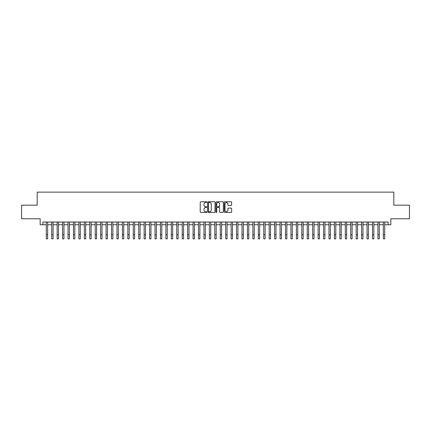 <?xml version="1.0" encoding="UTF-8"?>
<svg xmlns="http://www.w3.org/2000/svg" width="431" height="431" viewBox="0 0 431 431"><rect width="100%" height="100%" fill="white"/><g stroke="black" fill="none" stroke-linecap="round" stroke-linejoin="round"><path stroke-width="0.65" d="M206.799 202.123A0.372 0.372 0 0 0 206.427 201.751L200.76 201.751A0.533 0.533 0 0 0 200.226 202.284L200.226 211.89A0.533 0.533 0 0 0 200.76 212.424L206.427 212.424A0.372 0.372 0 0 0 206.799 212.052A0.372 0.372 0 0 0 206.427 211.675L205.695 211.675A1.708 1.708 0 0 1 203.987 209.967L203.987 209.17A1.708 1.708 0 0 1 205.695 207.462L206.427 207.462A0.372 0.372 0 0 0 206.799 207.085A0.372 0.372 0 0 0 206.427 206.713L205.695 206.713A1.708 1.708 0 0 1 203.987 205.005L203.987 204.208A1.708 1.708 0 0 1 205.695 202.5L206.427 202.5A0.372 0.372 0 0 0 206.799 202.123M231.097 205.512A0.533 0.533 0 0 0 231.63 204.978L231.63 202.284A0.533 0.533 0 0 0 231.097 201.751L224.799 201.751A0.533 0.533 0 0 0 224.265 202.284L224.265 211.89A0.533 0.533 0 0 0 224.799 212.424L231.097 212.424A0.533 0.533 0 0 0 231.63 211.89L231.63 208.636A0.533 0.533 0 0 0 231.097 208.103L228.403 208.103A0.533 0.533 0 0 0 227.87 208.636L227.87 210.247A1.428 1.428 0 0 1 226.442 211.675A1.428 1.428 0 0 1 225.014 210.247L225.014 203.928A1.428 1.428 0 0 1 226.442 202.5A1.428 1.428 0 0 1 227.87 203.928L227.87 204.978A0.533 0.533 0 0 0 228.403 205.512L231.097 205.512M42.89 224.756L42.89 222.035L388.11 222.035L388.11 224.756L390.831 224.756L390.831 218.776L409.45 218.776L409.45 205.183L393.821 205.183L393.821 192.134L37.179 192.134L37.179 205.183L21.55 205.183L21.55 218.776L40.169 218.776L40.169 224.756L46.284 224.756M215.031 202.284A0.533 0.533 0 0 0 214.498 201.751L208.2 201.751A0.533 0.533 0 0 0 207.667 202.284L207.667 211.89A0.533 0.533 0 0 0 208.2 212.424L214.498 212.424A0.533 0.533 0 0 0 215.031 211.89L215.031 202.284M216.502 201.751L222.8 201.751A0.533 0.533 0 0 1 223.333 202.284L223.333 211.89A0.533 0.533 0 0 1 222.8 212.424L220.101 212.424A0.533 0.533 0 0 1 219.568 211.89L219.568 207.995A0.533 0.533 0 0 0 219.034 207.462L217.246 207.462A0.533 0.533 0 0 0 216.712 207.995L216.712 212.052A0.372 0.372 0 0 1 216.34 212.424A0.372 0.372 0 0 1 215.969 212.052L215.969 202.284A0.533 0.533 0 0 1 216.502 201.751M47.647 224.756L51.725 224.756M53.083 224.756L57.161 224.756M58.519 224.756L62.597 224.756M63.955 224.756L68.033 224.756M69.391 224.756L73.469 224.756M74.827 224.756L78.905 224.756M80.263 224.756L84.341 224.756M85.699 224.756L89.777 224.756M91.14 224.756L95.213 224.756M96.576 224.756L100.655 224.756M102.012 224.756L106.091 224.756M107.448 224.756L111.527 224.756M112.884 224.756L116.963 224.756M118.32 224.756L122.399 224.756M123.756 224.756L127.835 224.756M129.192 224.756L133.271 224.756M134.628 224.756L138.707 224.756M140.07 224.756L144.143 224.756M145.506 224.756L149.584 224.756M150.942 224.756L155.02 224.756M156.378 224.756L160.456 224.756M161.814 224.756L165.892 224.756M167.25 224.756L171.328 224.756M172.686 224.756L176.764 224.756M178.122 224.756L182.2 224.756M183.558 224.756L187.636 224.756M188.999 224.756L193.072 224.756M194.435 224.756L198.513 224.756M199.871 224.756L203.949 224.756M205.307 224.756L209.385 224.756M210.743 224.756L214.821 224.756M216.179 224.756L220.257 224.756M221.615 224.756L225.693 224.756M227.051 224.756L231.129 224.756M232.487 224.756L236.565 224.756M237.928 224.756L242.001 224.756M243.364 224.756L247.442 224.756M248.8 224.756L252.878 224.756M254.236 224.756L258.314 224.756M259.672 224.756L263.75 224.756M265.108 224.756L269.186 224.756M270.544 224.756L274.622 224.756M275.98 224.756L280.058 224.756M281.416 224.756L285.494 224.756M286.857 224.756L290.93 224.756M292.293 224.756L296.372 224.756M297.729 224.756L301.808 224.756M303.165 224.756L307.244 224.756M308.601 224.756L312.68 224.756M314.037 224.756L318.116 224.756M319.473 224.756L323.552 224.756M324.909 224.756L328.988 224.756M330.345 224.756L334.424 224.756M335.787 224.756L339.86 224.756M341.223 224.756L345.301 224.756M346.659 224.756L350.737 224.756M352.095 224.756L356.173 224.756M357.531 224.756L361.609 224.756M362.967 224.756L367.045 224.756M368.403 224.756L372.481 224.756M373.839 224.756L377.917 224.756M379.275 224.756L383.353 224.756M384.716 224.756L388.11 224.756M208.787 202.5A0.372 0.372 0 0 0 208.415 202.872L208.415 211.303A0.372 0.372 0 0 0 208.787 211.675L209.563 211.675A1.708 1.708 0 0 0 211.271 209.967L211.271 204.208A1.708 1.708 0 0 0 209.563 202.5L208.787 202.5M219.568 203.949A1.428 1.428 0 0 0 218.14 202.527A1.428 1.428 0 0 0 216.712 203.949L216.712 206.18A0.533 0.533 0 0 0 217.246 206.713L219.034 206.713A0.533 0.533 0 0 0 219.568 206.18L219.568 203.949M46.284 234.787L47.647 234.787L47.647 238.866L46.284 238.866L46.284 222.035M47.647 234.787L47.647 222.035M51.725 234.787L53.083 234.787L53.083 238.866L51.725 238.866L51.725 222.035M53.083 234.787L53.083 222.035M57.161 234.787L58.519 234.787L58.519 238.866L57.161 238.866L57.161 222.035M58.519 234.787L58.519 222.035M62.597 234.787L63.955 234.787L63.955 238.866L62.597 238.866L62.597 222.035M63.955 234.787L63.955 222.035M68.033 234.787L69.391 234.787L69.391 238.866L68.033 238.866L68.033 222.035M69.391 234.787L69.391 222.035M73.469 234.787L74.827 234.787L74.827 238.866L73.469 238.866L73.469 222.035M74.827 234.787L74.827 222.035M78.905 234.787L80.263 234.787L80.263 238.866L78.905 238.866L78.905 222.035M80.263 234.787L80.263 222.035M84.341 234.787L85.699 234.787L85.699 238.866L84.341 238.866L84.341 222.035M85.699 234.787L85.699 222.035M89.777 234.787L91.14 234.787L91.14 238.866L89.777 238.866L89.777 222.035M91.14 234.787L91.14 222.035M95.213 234.787L96.576 234.787L96.576 238.866L95.213 238.866L95.213 222.035M96.576 234.787L96.576 222.035M100.655 234.787L102.012 234.787L102.012 238.866L100.655 238.866L100.655 222.035M102.012 234.787L102.012 222.035M106.091 234.787L107.448 234.787L107.448 238.866L106.091 238.866L106.091 222.035M107.448 234.787L107.448 222.035M111.527 234.787L112.884 234.787L112.884 238.866L111.527 238.866L111.527 222.035M112.884 234.787L112.884 222.035M116.963 234.787L118.32 234.787L118.32 238.866L116.963 238.866L116.963 222.035M118.32 234.787L118.32 222.035M122.399 234.787L123.756 234.787L123.756 238.866L122.399 238.866L122.399 222.035M123.756 234.787L123.756 222.035M127.835 234.787L129.192 234.787L129.192 238.866L127.835 238.866L127.835 222.035M129.192 234.787L129.192 222.035M133.271 234.787L134.628 234.787L134.628 238.866L133.271 238.866L133.271 222.035M134.628 234.787L134.628 222.035M138.707 234.787L140.07 234.787L140.07 238.866L138.707 238.866L138.707 222.035M140.07 234.787L140.07 222.035M144.143 234.787L145.506 234.787L145.506 238.866L144.143 238.866L144.143 222.035M145.506 234.787L145.506 222.035M149.584 234.787L150.942 234.787L150.942 238.866L149.584 238.866L149.584 222.035M150.942 234.787L150.942 222.035M155.02 234.787L156.378 234.787L156.378 238.866L155.02 238.866L155.02 222.035M156.378 234.787L156.378 222.035M160.456 234.787L161.814 234.787L161.814 238.866L160.456 238.866L160.456 222.035M161.814 234.787L161.814 222.035M165.892 234.787L167.25 234.787L167.25 238.866L165.892 238.866L165.892 222.035M167.25 234.787L167.25 222.035M171.328 234.787L172.686 234.787L172.686 238.866L171.328 238.866L171.328 222.035M172.686 234.787L172.686 222.035M176.764 234.787L178.122 234.787L178.122 238.866L176.764 238.866L176.764 222.035M178.122 234.787L178.122 222.035M182.2 234.787L183.558 234.787L183.558 238.866L182.2 238.866L182.2 222.035M183.558 234.787L183.558 222.035M187.636 234.787L188.999 234.787L188.999 238.866L187.636 238.866L187.636 222.035M188.999 234.787L188.999 222.035M193.072 234.787L194.435 234.787L194.435 238.866L193.072 238.866L193.072 222.035M194.435 234.787L194.435 222.035M198.513 234.787L199.871 234.787L199.871 238.866L198.513 238.866L198.513 222.035M199.871 234.787L199.871 222.035M203.949 234.787L205.307 234.787L205.307 238.866L203.949 238.866L203.949 222.035M205.307 234.787L205.307 222.035M209.385 234.787L210.743 234.787L210.743 238.866L209.385 238.866L209.385 222.035M210.743 234.787L210.743 222.035M214.821 234.787L216.179 234.787L216.179 238.866L214.821 238.866L214.821 222.035M216.179 234.787L216.179 222.035M220.257 234.787L221.615 234.787L221.615 238.866L220.257 238.866L220.257 222.035M221.615 234.787L221.615 222.035M225.693 234.787L227.051 234.787L227.051 238.866L225.693 238.866L225.693 222.035M227.051 234.787L227.051 222.035M231.129 234.787L232.487 234.787L232.487 238.866L231.129 238.866L231.129 222.035M232.487 234.787L232.487 222.035M236.565 234.787L237.928 234.787L237.928 238.866L236.565 238.866L236.565 222.035M237.928 234.787L237.928 222.035M242.001 234.787L243.364 234.787L243.364 238.866L242.001 238.866L242.001 222.035M243.364 234.787L243.364 222.035M247.442 234.787L248.8 234.787L248.8 238.866L247.442 238.866L247.442 222.035M248.8 234.787L248.8 222.035M252.878 234.787L254.236 234.787L254.236 238.866L252.878 238.866L252.878 222.035M254.236 234.787L254.236 222.035M258.314 234.787L259.672 234.787L259.672 238.866L258.314 238.866L258.314 222.035M259.672 234.787L259.672 222.035M263.75 234.787L265.108 234.787L265.108 238.866L263.75 238.866L263.75 222.035M265.108 234.787L265.108 222.035M269.186 234.787L270.544 234.787L270.544 238.866L269.186 238.866L269.186 222.035M270.544 234.787L270.544 222.035M274.622 234.787L275.98 234.787L275.98 238.866L274.622 238.866L274.622 222.035M275.98 234.787L275.98 222.035M280.058 234.787L281.416 234.787L281.416 238.866L280.058 238.866L280.058 222.035M281.416 234.787L281.416 222.035M285.494 234.787L286.857 234.787L286.857 238.866L285.494 238.866L285.494 222.035M286.857 234.787L286.857 222.035M290.93 234.787L292.293 234.787L292.293 238.866L290.93 238.866L290.93 222.035M292.293 234.787L292.293 222.035M296.372 234.787L297.729 234.787L297.729 238.866L296.372 238.866L296.372 222.035M297.729 234.787L297.729 222.035M301.808 234.787L303.165 234.787L303.165 238.866L301.808 238.866L301.808 222.035M303.165 234.787L303.165 222.035M307.244 234.787L308.601 234.787L308.601 238.866L307.244 238.866L307.244 222.035M308.601 234.787L308.601 222.035M312.68 234.787L314.037 234.787L314.037 238.866L312.68 238.866L312.68 222.035M314.037 234.787L314.037 222.035M318.116 234.787L319.473 234.787L319.473 238.866L318.116 238.866L318.116 222.035M319.473 234.787L319.473 222.035M323.552 234.787L324.909 234.787L324.909 238.866L323.552 238.866L323.552 222.035M324.909 234.787L324.909 222.035M328.988 234.787L330.345 234.787L330.345 238.866L328.988 238.866L328.988 222.035M330.345 234.787L330.345 222.035M334.424 234.787L335.787 234.787L335.787 238.866L334.424 238.866L334.424 222.035M335.787 234.787L335.787 222.035M339.86 234.787L341.223 234.787L341.223 238.866L339.86 238.866L339.86 222.035M341.223 234.787L341.223 222.035M345.301 234.787L346.659 234.787L346.659 238.866L345.301 238.866L345.301 222.035M346.659 234.787L346.659 222.035M350.737 234.787L352.095 234.787L352.095 238.866L350.737 238.866L350.737 222.035M352.095 234.787L352.095 222.035M356.173 234.787L357.531 234.787L357.531 238.866L356.173 238.866L356.173 222.035M357.531 234.787L357.531 222.035M361.609 234.787L362.967 234.787L362.967 238.866L361.609 238.866L361.609 222.035M362.967 234.787L362.967 222.035M367.045 234.787L368.403 234.787L368.403 238.866L367.045 238.866L367.045 222.035M368.403 234.787L368.403 222.035M372.481 234.787L373.839 234.787L373.839 238.866L372.481 238.866L372.481 222.035M373.839 234.787L373.839 222.035M377.917 234.787L379.275 234.787L379.275 238.866L377.917 238.866L377.917 222.035M379.275 234.787L379.275 222.035M383.353 234.787L384.716 234.787L384.716 238.866L383.353 238.866L383.353 222.035M384.716 234.787L384.716 222.035"/></g></svg>
